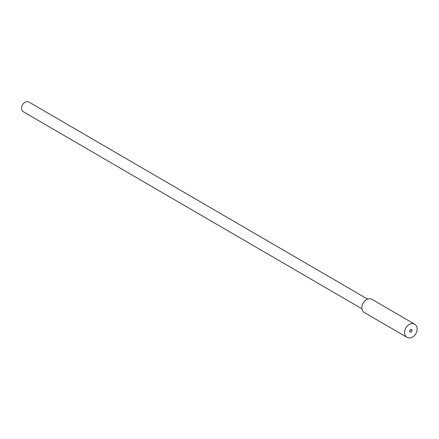 <?xml version="1.0" encoding="UTF-8"?>
<svg xmlns="http://www.w3.org/2000/svg" width="439" height="439" viewBox="0 0 439 439"><rect width="100%" height="100%" fill="white"/><g stroke="black" fill="none" stroke-linecap="round" stroke-linejoin="round"><path stroke-width="0.66" d="M361.945 306.378A7.606 5.784 -59.8 0 1 371.97 299.349L414.674 324.196A7.606 5.784 -59.8 0 1 417.05 330.32A7.606 5.784 120.2 0 1 407.024 337.35L364.321 312.497A7.606 5.784 120.2 0 1 361.945 306.378M407.024 337.35A7.606 5.784 120.2 0 1 404.648 331.231A7.606 5.784 -59.8 0 1 414.674 324.196M409.691 330.858A1.416 1.081 -59.8 0 1 411.562 329.546A1.416 1.081 -59.8 0 1 412.007 330.688A1.416 1.081 120.2 0 1 410.136 331.999A1.416 1.081 120.2 0 1 409.691 330.858M367.586 299.113L29.023 102.095A5.608 4.264 120.2 0 0 27.004 101.65A5.608 4.264 120.2 0 0 21.95 106.013A5.608 4.264 120.2 0 0 23.382 111.791L361.945 308.804M411.03 329.557A1.29 0.982 120.2 0 0 409.872 330.562A1.29 0.982 120.2 0 0 410.202 331.889A1.29 0.982 120.2 0 0 410.663 331.988A1.29 0.982 120.2 0 0 411.826 330.99A1.29 0.982 120.2 0 0 411.497 329.662A1.29 0.982 120.2 0 0 411.03 329.557M409.812 331.664L410.202 331.889M411.107 329.431L411.497 329.662"/></g></svg>
